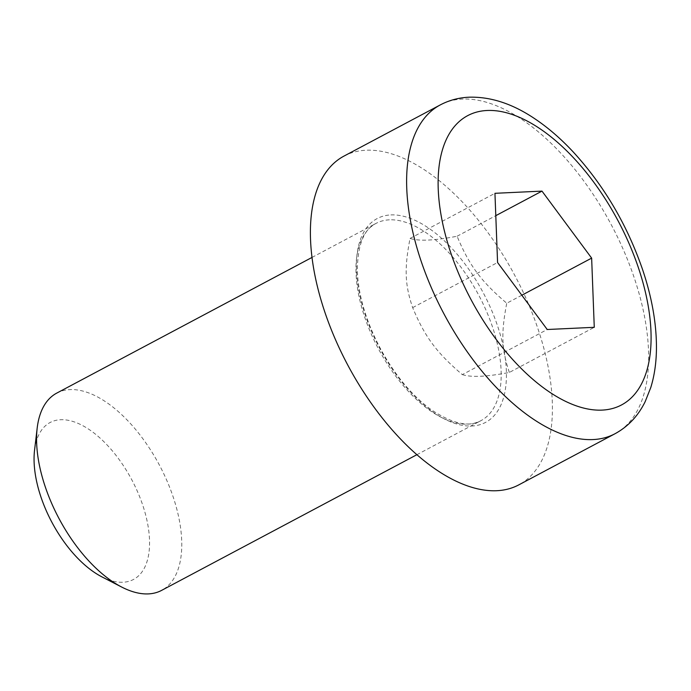 <?xml version="1.0" encoding="UTF-8"?>
<svg xmlns="http://www.w3.org/2000/svg" width="691" height="691" viewBox="0 0 691 691"><rect width="100%" height="100%" fill="white"/><g stroke="black" fill="none" stroke-linecap="round" stroke-linejoin="round"><path stroke-width="0.52" stroke-dasharray="3.46 2.59" d="M56.74 393.11A111.709 56.869 -118 0 1 69.964 389.603A111.709 56.869 -118 0 1 165.218 476.876A111.709 56.869 -118 0 1 161.599 590.39M344.023 156.071A186.181 94.788 -118 0 1 366.057 150.232A186.181 94.788 -118 0 1 524.823 295.688A186.181 94.788 -118 0 1 518.794 484.875M101.81 576.812A88.863 45.243 62 0 0 145.611 514.769A88.863 45.243 62 0 0 60.618 419.722A88.863 45.243 62 0 0 34.55 450.273M521.826 295.221L506.745 303.237C480.945 281.237 469.267 265.482 457.088 236.236C434.596 240.589 418.919 241.323 410.048 238.43C404.244 268.514 404.857 284.787 412.674 307.625C424.853 336.871 436.531 352.626 462.331 374.626L547.229 329.503M412.674 307.625L497.572 262.502M410.048 238.43L494.946 193.307M457.088 236.236L495.801 215.661M462.331 374.626C471.202 377.519 486.879 376.785 509.371 372.432L594.269 327.309M509.371 372.432C501.554 349.594 500.94 333.321 506.745 303.237M390.89 214.918A115.432 58.77 -118 0 1 506.348 370.704A115.432 58.77 -118 0 1 396.988 375.8A115.432 58.77 -118 0 1 390.89 214.918M389.37 219.833A111.709 56.869 62 0 0 376.146 223.34A111.709 56.869 62 0 0 378.357 348.67A111.709 56.869 62 0 0 481.005 420.62A111.709 56.869 62 0 0 484.633 307.106A111.709 56.869 62 0 0 389.37 219.833M615.016 433.732A186.181 94.788 62 0 0 621.045 244.536A186.181 94.788 62 0 0 462.279 99.081A186.181 94.788 62 0 0 440.245 104.928M312.021 257.423L376.146 223.34C363.742 229.257 357.472 245.245 357.351 271.304C358.491 296.474 366.584 322.999 381.631 350.873C395.865 376.215 412.268 395.736 430.83 409.435C452.458 423.859 469.18 427.582 481.005 420.62L416.88 454.704"/><path stroke-width="1.04" d="M416.88 454.704L161.599 590.39A111.709 56.869 -118 0 1 121.737 587.074A111.709 56.869 -118 0 1 37.193 428.005A111.709 56.869 -118 0 1 56.74 393.11L312.021 257.423M615.016 433.732L518.794 484.875A186.181 94.788 -118 0 1 347.711 364.96A186.181 94.788 -118 0 1 344.023 156.071L440.245 104.928A186.181 94.788 62 0 0 443.933 313.818A186.181 94.788 62 0 0 615.016 433.732C628.093 426.597 638.147 415.922 645.152 401.696L650.801 387.47C654.55 375.265 656.433 361.859 656.45 347.253C656.415 322.939 651.82 297.13 642.665 269.827C627.1 224.653 603.83 185.24 572.874 151.579C560.617 138.494 547.937 127.559 534.817 118.766C512.618 103.788 490.705 96.593 469.077 97.198C458.746 97.673 449.133 100.247 440.245 104.928M37.193 428.005L34.55 450.273A88.863 45.243 62 0 0 101.81 576.812L121.737 587.074M494.946 193.307L541.986 191.113L591.643 258.114L594.269 327.309L547.229 329.503L497.572 262.502L494.946 193.307M495.801 215.661L541.986 191.113M591.643 258.114L521.826 295.221M487.103 110.491A163.836 83.412 -118 0 1 650.974 331.594A163.836 83.412 -118 0 1 495.758 338.832A163.836 83.412 -118 0 1 487.103 110.491"/></g></svg>
